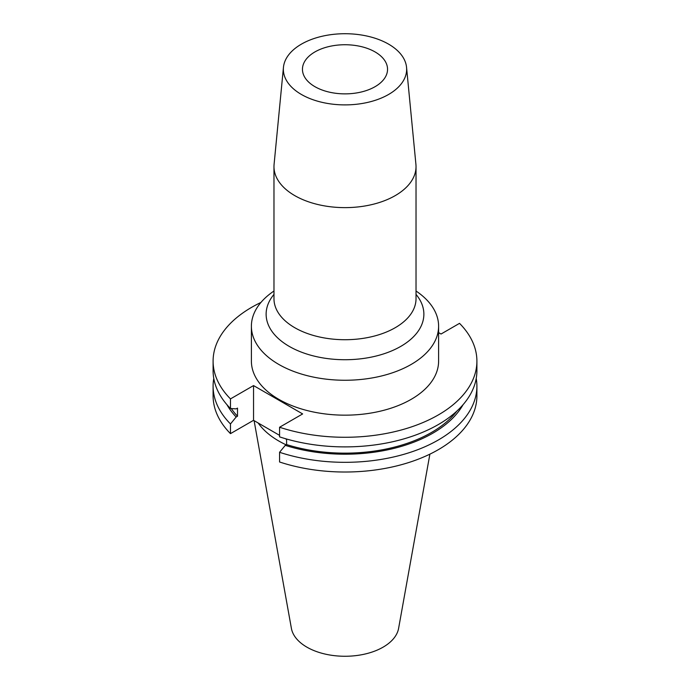 <?xml version="1.0" encoding="UTF-8"?>
<svg xmlns="http://www.w3.org/2000/svg" width="690" height="690" viewBox="0 0 690 690"><rect width="100%" height="100%" fill="white"/><g stroke="black" fill="none" stroke-linecap="round" stroke-linejoin="round"><path stroke-width="1.03" d="M314.916 86.673A42.547 24.564 180 0 1 302.453 69.302A42.547 24.564 180 0 1 328.716 46.61A42.547 24.564 180 0 1 375.084 51.94A42.547 24.564 180 0 1 387.547 69.302A42.547 24.564 180 0 1 361.284 92.003A42.547 24.564 180 0 1 314.916 86.673M273.973 291.016A93.607 54.044 0 0 0 251.393 326.223L251.393 361.12A93.607 54.044 0 0 0 278.812 399.338A93.607 54.044 0 0 0 380.82 411.05A93.607 54.044 0 0 0 438.607 361.12L438.607 326.223A93.607 54.044 0 0 0 416.027 291.016M251.393 326.223A93.607 54.044 0 0 0 278.812 364.432A93.607 54.044 0 0 0 380.82 376.145A93.607 54.044 0 0 0 438.607 326.223M283.452 67.327L274.085 164.341A71.027 41.003 0 0 0 273.973 166.626A71.027 41.003 0 0 0 294.777 195.624A71.027 41.003 0 0 0 372.177 204.507A71.027 41.003 0 0 0 416.027 166.626A71.027 41.003 0 0 0 415.915 164.341L406.548 67.327A61.643 35.587 0 0 0 388.591 44.143A61.643 35.587 0 0 0 323.006 36.061A61.643 35.587 0 0 0 283.452 67.327A61.643 35.587 0 0 0 301.409 94.47A61.643 35.587 0 0 0 370.168 101.792A61.643 35.587 0 0 0 406.548 67.327M254.093 420.641L291.396 628.357A53.898 31.119 0 0 0 306.895 647.151A53.898 31.119 0 0 0 363.026 654.474A53.898 31.119 0 0 0 398.604 628.357L429.887 454.149M258.163 422.996A93.607 54.044 0 0 0 278.812 441.022A93.607 54.044 0 0 0 286.16 444.843M260.941 302.444A131.902 76.15 0 0 0 213.098 361.12A131.902 76.15 0 0 0 230.477 398.898L230.477 408.514L236.161 408.877L237.507 408.109L237.507 416.234L236.161 417.01L230.477 423.945L230.477 433.639L253.541 420.322L279.571 435.356M279.571 427.248A131.902 76.15 0 0 0 476.902 361.12L476.902 370.737A131.902 76.15 0 0 1 279.571 436.865L279.571 427.248L302.643 413.931L253.541 385.581L230.477 398.898M476.902 361.12A131.902 76.15 0 0 0 459.523 323.351L441.031 334.029L438.607 332.623M213.098 361.12L213.098 370.737A131.902 76.15 0 0 0 230.477 408.514M231.288 408.566A122.337 70.63 0 0 0 237.507 416.234M279.571 452.295A131.902 76.15 0 0 0 476.902 386.176L476.902 395.862A131.902 76.15 0 0 1 279.571 461.99L279.571 452.295L285.263 445.361L286.6 444.584L286.6 439.021M286.6 444.584A122.337 70.63 0 0 0 456.927 411.024M226.932 404.685A124.148 71.682 0 0 0 236.161 417.01M285.263 445.361A124.148 71.682 0 0 0 463.068 404.685M213.779 378.456A131.902 76.15 0 0 0 213.098 386.176A131.902 76.15 0 0 0 230.477 423.945M476.902 386.176A131.902 76.15 0 0 0 476.221 378.456M213.098 386.176L213.098 395.862A131.902 76.15 0 0 0 230.477 433.639M285.246 438.624L286.6 439.409M253.541 385.581L253.541 420.322M416.027 294.389A78.876 45.54 180 0 1 390.678 351.314A78.876 45.54 180 0 1 289.231 346.389A78.876 45.54 180 0 1 273.973 294.389M273.973 166.626L273.973 298.718A71.027 41.003 0 0 0 294.777 327.716A71.027 41.003 0 0 0 372.177 336.599A71.027 41.003 0 0 0 416.027 298.718L416.027 166.626"/></g></svg>
